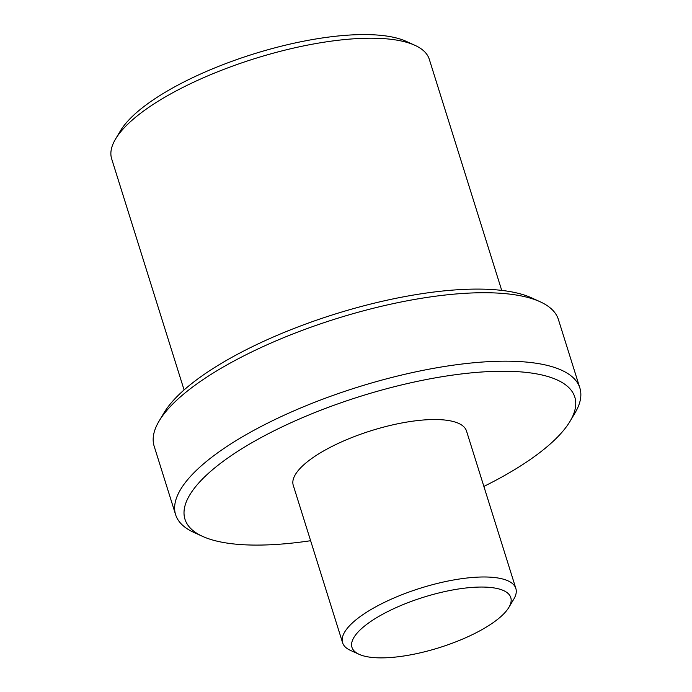<?xml version="1.0" encoding="UTF-8"?>
<svg xmlns="http://www.w3.org/2000/svg" width="692" height="692" viewBox="0 0 692 692"><rect width="100%" height="100%" fill="white"/><g stroke="black" fill="none" stroke-linecap="round" stroke-linejoin="round"><path stroke-width="1.04" d="M540.028 301.712L531.326 297.759A204.252 64.814 162.6 0 0 247.788 348.941A204.252 64.814 162.6 0 0 163.978 412.882L159.082 421.091A211.821 67.219 -17.4 0 1 245.997 354.78A211.821 67.219 -17.4 0 1 540.028 301.712A211.821 67.219 -17.4 0 1 558.409 319.522L579.861 387.978A211.821 67.219 162.6 0 0 267.449 423.236A211.821 67.219 162.6 0 0 175.612 514.666A211.821 67.219 162.6 0 0 193.994 532.477L202.695 536.421A204.252 64.814 -17.4 0 1 273.53 431.081A204.252 64.814 -17.4 0 1 493.604 371.396A204.252 64.814 -17.4 0 1 570.044 421.307A204.252 64.814 -17.4 0 1 483.872 486.424M175.612 514.666L154.16 446.202A211.821 67.219 -17.4 0 1 159.082 421.091M570.044 421.307L574.94 413.089A211.821 67.219 162.6 0 0 579.861 387.978M414.845 45.274L406.135 41.321A158.866 50.412 162.6 0 0 185.612 81.128A158.866 50.412 162.6 0 0 120.425 130.857L115.529 139.075A166.426 52.817 -17.4 0 1 183.812 86.967A166.426 52.817 -17.4 0 1 414.845 45.274A166.426 52.817 -17.4 0 1 429.282 59.27L501.717 290.389M184.089 389.933L111.654 158.805A166.426 52.817 -17.4 0 1 115.529 139.075M508.845 607.446L513.741 599.237A90.782 28.804 162.6 0 0 515.851 588.468A90.782 28.804 162.6 0 0 381.958 603.58A90.782 28.804 162.6 0 0 342.601 642.764A90.782 28.804 162.6 0 0 350.472 650.394L359.183 654.347A83.213 26.408 -17.4 0 1 388.039 611.434A83.213 26.408 -17.4 0 1 477.696 587.11A83.213 26.408 -17.4 0 1 508.845 607.446A83.213 26.408 -17.4 0 1 439.264 647.66A83.213 26.408 -17.4 0 1 359.183 654.347M342.601 642.764L293.261 485.317A90.782 28.804 -17.4 0 1 371.267 430.675A90.782 28.804 -17.4 0 1 466.512 431.021L515.851 588.468M310.622 540.72A204.252 64.814 -17.4 0 1 202.695 536.421"/></g></svg>
